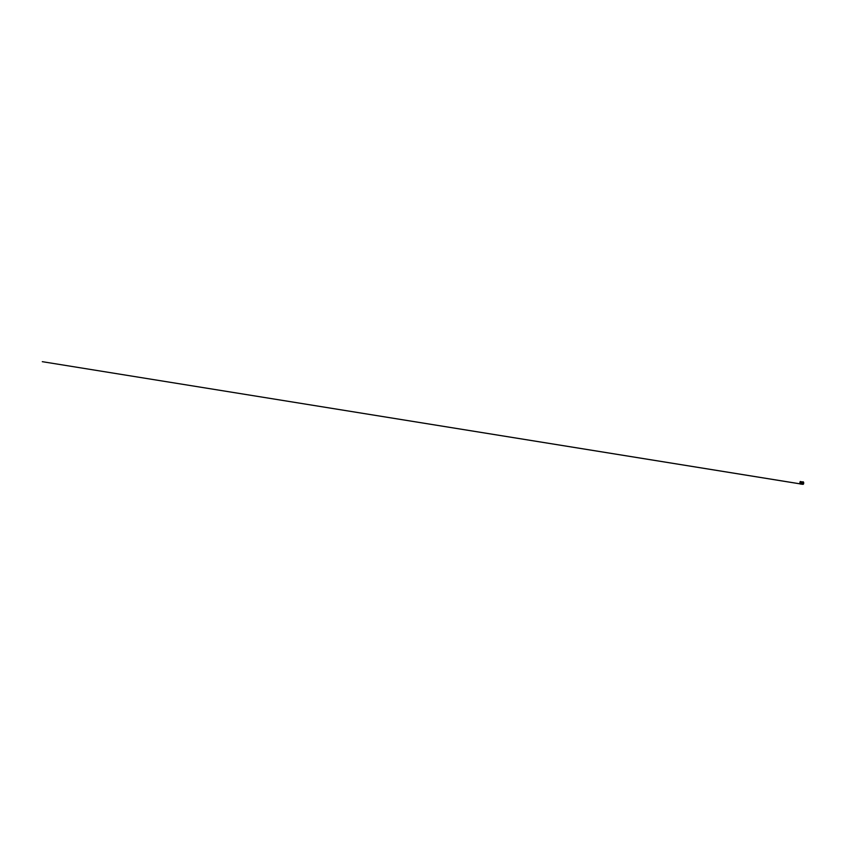 <?xml version="1.0" encoding="UTF-8"?>
<svg xmlns="http://www.w3.org/2000/svg" width="846" height="846" viewBox="0 0 846 846"><rect width="100%" height="100%" fill="white"/><g stroke="black" fill="none" stroke-linecap="round" stroke-linejoin="round"><path stroke-width="1.27" d="M801.543 482.654L801.437 481.723L800.982 482.273L800.824 484.155L801.543 482.654A1.258 0.571 90.6 0 1 801.627 482.347A1.258 0.571 90.6 0 1 802.103 481.808L802.103 481.808A1.258 0.571 90.6 0 1 802.262 481.86A1.258 0.571 90.6 0 1 802.621 483.468A1.258 0.571 90.6 0 1 802.082 484.314L802.082 484.314A1.258 0.571 90.6 0 1 801.881 484.229A1.258 0.571 90.6 0 1 801.522 483.003A1.258 0.571 90.6 0 1 801.553 482.664M800.231 481.48L799.65 483.796L42.3 361.676L800.876 483.965M799.956 483.764L800.475 481.649M802.854 481.987A1.258 0.571 90.6 0 1 803.14 481.818A1.258 0.571 90.6 0 1 803.689 483.077A1.258 0.571 90.6 0 1 803.108 484.324A1.258 0.571 90.6 0 1 802.833 484.155M803.404 484.145A1.237 0.56 -89.4 0 0 803.7 483.077A1.237 0.56 -89.4 0 0 803.425 482.009M799.745 483.88L800.2 481.501L803.594 482.326L803.108 484.324L799.745 483.88"/></g></svg>
